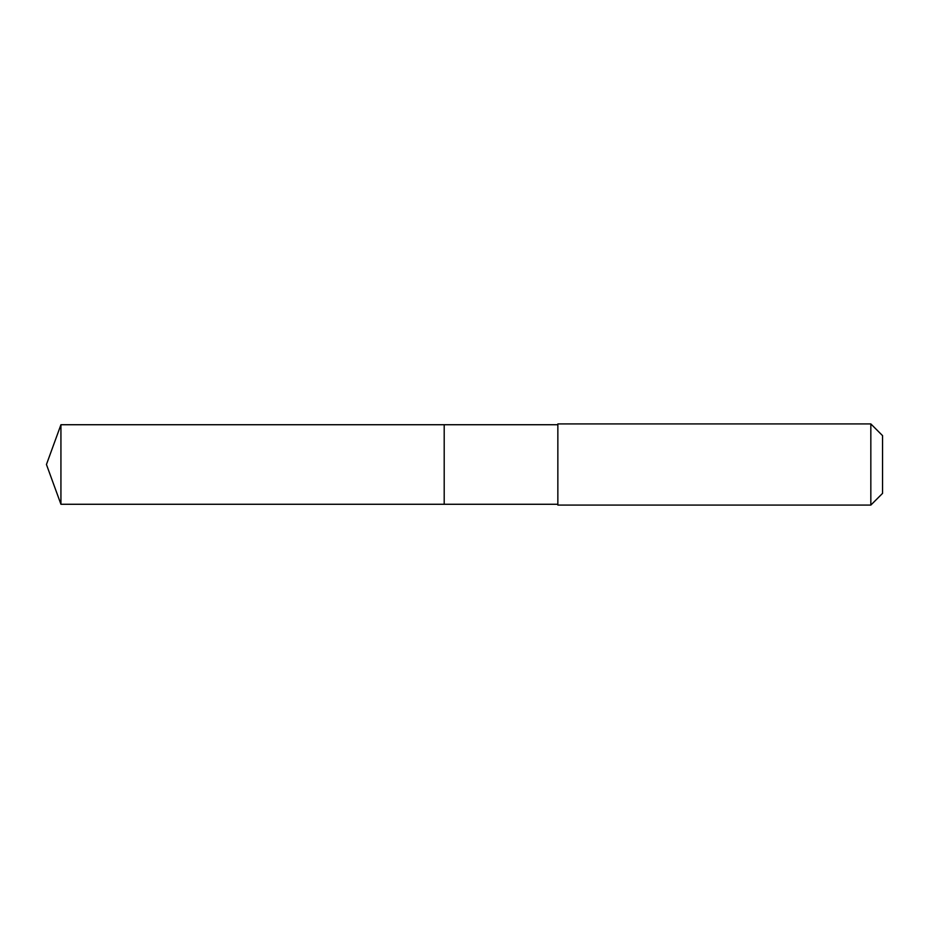 <?xml version="1.0" encoding="UTF-8"?>
<svg xmlns="http://www.w3.org/2000/svg" width="929" height="929" viewBox="0 0 929 929"><rect width="100%" height="100%" fill="white"/><g stroke="black" fill="none" stroke-linecap="round" stroke-linejoin="round"><path stroke-width="1.39" d="M444.201 504.273L444.201 424.727L60.931 424.727L60.931 504.273L444.201 504.273L444.201 424.727L557.853 424.727L557.853 504.273L60.931 504.273L46.45 464.5L60.931 504.273M557.853 461.132L557.853 505.086L870.833 505.086L870.833 423.914L557.853 423.914L557.853 461.132M870.833 423.914L882.55 435.631L882.55 493.369L870.833 505.086M46.45 464.5L60.931 424.727M557.853 504.273L557.853 505.086M557.853 424.727L557.853 423.914"/></g></svg>
